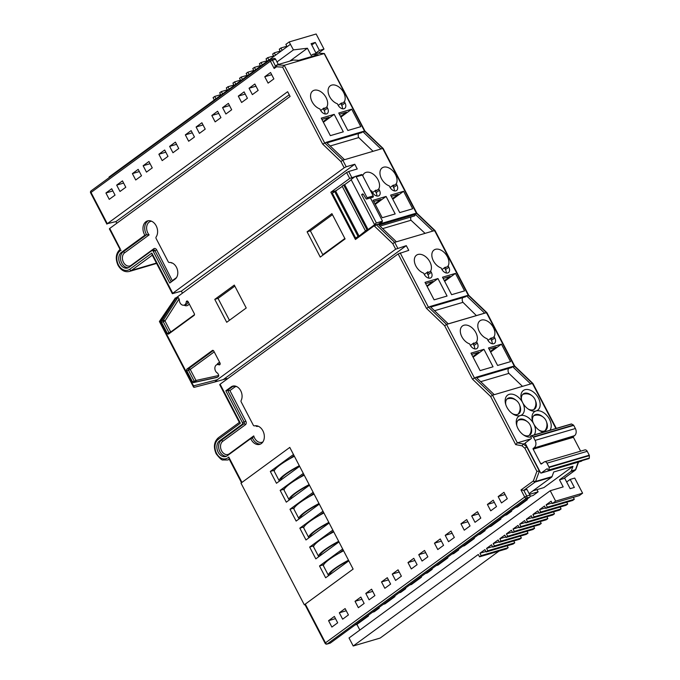 <?xml version="1.0" encoding="UTF-8"?>
<svg xmlns="http://www.w3.org/2000/svg" width="680" height="680" viewBox="0 0 680 680"><rect width="100%" height="100%" fill="white"/><g stroke="black" fill="none" stroke-linecap="round" stroke-linejoin="round"><path stroke-width="1.02" d="M544.825 430.856A9.469 6.171 53.8 0 0 545.139 430.482A9.741 9.741 0 0 0 534.208 415.539M534.2 415.539A9.469 6.171 53.8 0 0 533.749 415.718M529.074 435.498A9.469 6.171 53.8 0 0 529.38 435.124A9.741 9.741 0 0 0 518.449 420.18A9.469 6.171 53.8 0 0 517.998 420.359M518.007 414.239A9.469 6.171 53.8 0 0 518.313 413.856A9.741 9.741 0 0 0 507.382 398.913A9.469 6.171 53.8 0 0 506.923 399.092M533.758 409.598A9.469 6.171 53.8 0 0 534.063 409.216A9.741 9.741 0 0 0 523.133 394.273A9.469 6.171 53.8 0 0 522.682 394.451M239.445 422.577L219.708 384.659L220.099 384.217L240.388 423.198L218.221 439.425A10.549 7.786 -106.4 0 0 216.563 453.364A10.549 7.786 -106.4 0 0 228.744 457.019L241.961 482.409L289.782 447.414L240.975 483.131L304.317 604.817L353.124 569.092L289.782 447.414L293.471 454.504L270.308 471.452L276.462 483.267L299.625 466.318L303.314 473.408L280.151 490.356L286.297 502.171L309.459 485.223L313.157 492.303L289.986 509.26L296.14 521.075L319.302 504.118L322.991 511.207L299.829 528.156L305.975 539.971L329.146 523.022L332.834 530.111L309.663 547.06L315.817 558.875L338.98 541.926L342.669 549.015L319.506 565.964L325.652 577.779L348.823 560.821L353.124 569.092L305.303 604.087L325.474 642.838L524.696 497.054L521.008 489.965L533.384 480.904L536.894 471.333L524.85 448.188L522.002 445.808L515.678 444.618L490.637 396.508L472.43 379.091L444.66 325.745L426.453 308.329L398.131 253.929L408.756 250.368L406.291 245.642L395.675 249.203L392.776 243.644L374.57 226.219L374.298 225.692L376.337 224.663L374.57 226.219M304.317 604.817L304.963 604.622M324.096 564.137L323.008 564.935L323.484 565.854M348.508 560.218A24.523 4.25 152.5 0 0 334.339 568.794A24.523 4.25 152.5 0 0 328.457 575.442A24.523 4.25 152.5 0 0 328.542 575.56L328.576 575.637M323.008 564.935L319.506 565.964M343.247 550.12L338.852 553.341M314.253 545.233L313.166 546.031L313.65 546.95M338.666 541.314A24.523 4.25 152.5 0 0 324.504 549.89A24.523 4.25 152.5 0 0 318.623 556.538A24.523 4.25 152.5 0 0 318.699 556.665L318.741 556.733M313.166 546.031L309.663 547.06M333.412 531.216L329.01 534.438M304.419 526.328L303.331 527.127L303.807 528.045M328.822 522.418A24.523 4.25 152.5 0 0 314.661 530.986A24.523 4.25 152.5 0 0 308.779 537.634A24.523 4.25 152.5 0 0 308.865 537.761L308.899 537.837M303.331 527.127L299.829 528.156M323.57 512.321L319.175 515.534M294.576 507.433L293.488 508.223L293.964 509.15M318.988 503.514A24.523 4.25 152.5 0 0 304.827 512.091A24.523 4.25 152.5 0 0 298.945 518.738A24.523 4.25 152.5 0 0 299.022 518.857L299.064 518.933M293.488 508.223L289.986 509.26M313.726 493.416L309.332 496.638M284.741 488.529L283.645 489.328L284.129 490.246M309.145 484.611A24.523 4.25 152.5 0 0 294.984 493.187A24.523 4.25 152.5 0 0 289.102 499.834A24.523 4.25 152.5 0 0 289.187 499.962L289.221 500.029M283.645 489.328L280.151 490.356M303.892 474.512L299.489 477.734M274.899 469.625L273.81 470.424L274.286 471.342M299.31 465.715A24.523 4.25 152.5 0 0 285.141 474.283A24.523 4.25 152.5 0 0 279.267 480.93A24.523 4.25 152.5 0 0 279.344 481.058L279.387 481.134M273.81 470.424L270.308 471.452M294.049 455.608L289.654 458.83M328.542 575.56L330.123 574.404A22.253 3.851 -27.5 0 1 335.495 568.454A22.253 3.851 -27.5 0 1 348.661 560.515M343.587 550.766A24.523 4.25 152.5 0 0 329.426 559.342A24.523 4.25 152.5 0 0 323.544 565.99L328.457 575.442M318.699 556.665L320.288 555.5A22.253 3.851 -27.5 0 1 325.661 549.55A22.253 3.851 -27.5 0 1 338.819 541.611M333.744 531.87A24.523 4.25 152.5 0 0 319.583 540.438A24.523 4.25 152.5 0 0 313.701 547.086L318.623 556.538M308.865 537.761L310.445 536.605A22.253 3.851 -27.5 0 1 315.817 530.646A22.253 3.851 -27.5 0 1 328.975 522.707M323.909 512.966A24.523 4.25 152.5 0 0 309.74 521.534A24.523 4.25 152.5 0 0 303.858 528.19L308.779 537.634M299.022 518.857L300.611 517.701A22.253 3.851 -27.5 0 1 305.975 511.751A22.253 3.851 -27.5 0 1 319.141 503.812M314.067 494.062A24.523 4.25 152.5 0 0 299.905 502.639A24.523 4.25 152.5 0 0 294.024 509.286L298.945 518.738M289.187 499.962L290.768 498.797A22.253 3.851 -27.5 0 1 296.14 492.847A22.253 3.851 -27.5 0 1 309.298 484.908M304.232 475.159A24.523 4.25 152.5 0 0 290.062 483.735A24.523 4.25 152.5 0 0 284.18 490.382L289.102 499.834M279.344 481.058L280.925 479.901A22.253 3.851 -27.5 0 1 286.297 473.943A22.253 3.851 -27.5 0 1 299.464 466.004M294.389 456.263A24.523 4.25 152.5 0 0 280.228 464.831A24.523 4.25 152.5 0 0 274.346 471.487L279.267 480.93M363.205 194.174L361.632 194.633L376.388 222.972L382.525 221.161L370.43 197.922M343.629 184.969L342.116 186.073L365.475 230.953L366.996 229.849L343.629 184.969L344.683 184.662L368.041 229.542L375.488 224.094L374.442 224.4L351.075 179.52L355.249 176.46A0.892 0.654 -106.4 0 1 356.201 176.843L367.072 197.727A0.892 0.654 -106.4 0 1 366.936 198.908L366.911 198.934A0.892 0.654 -106.4 0 1 365.993 198.628L363.35 194.352A0.892 0.654 73.6 0 0 362.44 194.046L361.632 194.633M376.388 222.972L374.442 224.4M361.394 174.658A0.892 0.654 73.6 0 1 362.346 175.032L373.218 195.917A0.892 0.654 73.6 0 1 373.074 197.098L373.048 197.123A0.892 0.654 73.6 0 1 372.725 197.217M382.525 221.161L378.7 223.966M344.853 238.493L322.771 254.651M342.286 186.405L332.341 193.231L355.7 238.111L358.428 237.303M351.245 179.851L344.683 184.662M334.671 191.522L358.028 236.402L355.7 238.111M335.716 191.216L359.082 236.096L365.475 230.953M359.082 236.096L358.028 236.402M368.041 229.542L366.996 229.849M260.584 444.023A9.614 7.097 73.6 0 1 252.883 438.923A9.614 7.097 73.6 0 1 252.484 438.073L252.688 437.962M250.733 438.591A9.614 7.097 -106.4 0 0 251.132 439.442A9.614 7.097 -106.4 0 0 259.734 444.354A9.614 7.097 -106.4 0 0 262.897 430.831A9.614 7.097 -106.4 0 0 254.473 425.867A1.351 0.994 73.6 0 1 253.292 425.17L241.204 401.957A1.351 0.994 73.6 0 1 241.145 400.495A9.036 6.664 -106.4 0 0 240.431 390.218A9.036 6.664 -106.4 0 0 232.653 386.138A9.036 6.664 -106.4 0 0 231.557 386.614L225.845 390.796L242.377 422.543A1.351 0.994 73.6 0 1 242.165 424.337L219.478 440.929A8.508 6.281 -106.4 0 0 218.144 452.175A8.508 6.281 -106.4 0 0 225.751 456.526A8.508 6.281 -106.4 0 0 227.222 455.796L250.733 438.591L252.484 438.073L253.742 435.906A8.262 6.095 -106.4 0 0 254.583 438.065A8.262 6.095 -106.4 0 0 262.939 441.881M215.543 371.034A4.547 3.357 73.6 0 1 217.039 364.633A4.547 3.357 73.6 0 1 218.96 364.803A1.351 0.994 -106.4 0 0 219.972 362.95L213.783 351.067A1.351 0.994 -106.4 0 0 212.347 350.489L186.992 369.045A1.351 0.994 -106.4 0 0 186.779 370.829L192.517 381.854A1.351 0.994 -106.4 0 0 193.681 382.551L216.937 377.476A1.351 0.994 -106.4 0 0 217.218 377.349L218.305 376.558A1.351 0.994 -106.4 0 0 218.518 374.774L217.694 373.201A4.547 3.357 73.6 0 1 215.543 371.034M156.17 225.811A9.614 7.097 -106.4 0 0 147.569 220.898A9.614 7.097 -106.4 0 0 144.406 234.422A9.614 7.097 -106.4 0 0 144.865 235.229L121.355 252.433A8.508 6.281 -106.4 0 0 120.02 263.67A8.508 6.281 -106.4 0 0 127.627 268.022A8.508 6.281 -106.4 0 0 129.089 267.291L151.776 250.699A1.351 0.994 73.6 0 1 153.221 251.269L169.745 283.024L175.457 278.851A9.036 6.664 -106.4 0 0 177.03 268.575A9.036 6.664 -106.4 0 0 169.286 262.463A1.351 0.994 73.6 0 1 168.215 261.749L156.136 238.527A1.351 0.994 73.6 0 1 156.136 236.963A9.614 7.097 -106.4 0 0 156.17 225.811M128.477 267.682A8.508 6.281 73.6 0 1 121.771 263.16A8.508 6.281 73.6 0 1 123.106 251.915L146.617 234.71L144.865 235.229M180.021 302.804A4.547 3.357 73.6 0 1 179.358 299.548L178.543 297.976A1.351 0.994 -106.4 0 0 177.097 297.406L176.018 298.197A1.351 0.994 -106.4 0 0 175.788 298.444L175.474 298.971L175.261 298.392L175.474 298.971L161.534 320.815A1.351 0.994 -106.4 0 0 161.551 322.354L167.288 333.378A1.351 0.994 -106.4 0 0 168.733 333.957L194.081 315.401A1.351 0.994 -106.4 0 0 194.293 313.616L188.105 301.733A1.351 0.994 -106.4 0 0 186.252 301.979A4.547 3.357 73.6 0 1 184.093 305.133A4.547 3.357 73.6 0 1 180.021 302.804M476.383 315.588L462.969 302.345L434.52 310.726M462.969 302.345A3.825 2.822 73.6 0 1 462.783 302.014A3.825 2.822 73.6 0 1 462.757 297.627M522.486 386.359L508.904 373.371L480.7 381.675M508.904 373.371A3.935 2.907 73.6 0 1 508.64 372.921A3.935 2.907 73.6 0 1 508.598 368.433M530.893 436.985A12.172 7.939 -126.2 0 1 524.008 435.276A12.172 7.939 -126.2 0 1 517.973 428.553A12.172 7.939 -126.2 0 1 516.681 425.255A12.172 7.939 -126.2 0 1 520.319 415.599A12.172 7.939 -126.2 0 1 512.941 414.01A12.172 7.939 -126.2 0 1 506.906 407.286A12.172 7.939 -126.2 0 1 505.606 403.988A12.172 7.939 -126.2 0 1 510.51 394.111A12.172 7.939 -126.2 0 1 522.656 402.653A12.172 7.939 -126.2 0 1 521.365 399.347A12.172 7.939 -126.2 0 1 526.26 389.47A12.172 7.939 -126.2 0 1 538.415 398.012A12.172 7.939 -126.2 0 1 536.069 410.958A12.172 7.939 -126.2 0 1 549.483 419.271A12.172 7.939 -126.2 0 1 549.942 430.262M515.89 400.137A9.469 6.171 53.8 0 0 507.535 398.539A9.469 6.171 53.8 0 0 505.835 404.753M520.319 415.599A12.172 7.939 -126.2 0 1 533.732 423.912A12.172 7.939 -126.2 0 1 532.432 420.614A12.172 7.939 -126.2 0 1 536.069 410.958A12.172 7.939 -126.2 0 1 528.692 409.368A12.172 7.939 -126.2 0 1 522.656 402.653A12.172 7.939 -126.2 0 1 520.319 415.599M526.966 421.404A9.469 6.171 53.8 0 0 518.611 419.806A9.469 6.171 53.8 0 0 516.902 426.02M542.716 416.763A9.469 6.171 53.8 0 0 534.361 415.166A9.469 6.171 53.8 0 0 532.661 421.379M531.649 395.497A9.469 6.171 53.8 0 0 523.294 393.899A9.469 6.171 53.8 0 0 521.586 400.112M120.122 249.543L109.361 228.862L109.744 228.421L120.385 249.152M447.381 256.708A10.821 7.055 53.8 0 0 433.993 250.036A10.821 7.055 53.8 0 0 433.381 260.831A10.821 7.055 53.8 0 0 441.142 267.979L441.796 269.246A5.406 3.528 53.8 0 0 448.494 272.587A5.406 3.528 53.8 0 0 448.8 267.189L448.137 265.923A10.821 7.055 53.8 0 0 447.381 256.708M429.879 261.859A10.821 7.055 53.8 0 0 416.491 255.196A10.821 7.055 53.8 0 0 415.871 265.982A10.821 7.055 53.8 0 0 423.64 273.139L424.295 274.405A5.406 3.528 53.8 0 0 430.993 277.738A5.406 3.528 53.8 0 0 431.298 272.34L430.635 271.074A10.821 7.055 53.8 0 0 429.879 261.859M376.856 196.027A5.406 3.528 53.8 0 0 376.108 192.661L375.445 191.394L378.751 188.972A10.821 7.055 53.8 0 0 377.995 179.749A10.821 7.055 53.8 0 0 364.607 173.085A10.821 7.055 53.8 0 0 362.754 175.814M370.362 190.434A10.821 7.055 53.8 0 0 371.756 191.029L372.411 192.295A5.406 3.528 53.8 0 0 379.108 195.627A5.406 3.528 53.8 0 0 379.414 190.238L378.751 188.972M395.497 174.599A10.821 7.055 53.8 0 0 382.109 167.926A10.821 7.055 53.8 0 0 381.497 178.721A10.821 7.055 53.8 0 0 389.257 185.878L389.912 187.144A5.406 3.528 53.8 0 0 396.61 190.476A5.406 3.528 53.8 0 0 396.916 185.079L396.262 183.812A10.821 7.055 53.8 0 0 395.497 174.599M475.856 332.622A10.821 7.055 53.8 0 0 462.468 325.958A10.821 7.055 53.8 0 0 461.856 336.745A10.821 7.055 53.8 0 0 469.616 343.901L470.271 345.168A5.406 3.528 53.8 0 0 476.969 348.5A5.406 3.528 53.8 0 0 477.275 343.102L476.612 341.836A10.821 7.055 53.8 0 0 475.856 332.622M493.357 327.471A10.821 7.055 53.8 0 0 479.969 320.798A10.821 7.055 53.8 0 0 479.358 331.594A10.821 7.055 53.8 0 0 487.118 338.742L487.772 340.008A5.406 3.528 53.8 0 0 494.471 343.349A5.406 3.528 53.8 0 0 494.776 337.951L494.122 336.685A10.821 7.055 53.8 0 0 493.357 327.471M326.12 97.656A10.821 7.055 53.8 0 0 312.724 90.984A10.821 7.055 53.8 0 0 312.111 101.779A10.821 7.055 53.8 0 0 319.872 108.936L320.535 110.203A5.406 3.528 53.8 0 0 327.233 113.534A5.406 3.528 53.8 0 0 327.539 108.137L326.876 106.871A10.821 7.055 53.8 0 0 326.12 97.656M343.621 92.497A10.821 7.055 53.8 0 0 330.233 85.833A10.821 7.055 53.8 0 0 329.622 96.62A10.821 7.055 53.8 0 0 337.382 103.776L338.036 105.043A5.406 3.528 53.8 0 0 344.734 108.375A5.406 3.528 53.8 0 0 345.041 102.978L344.377 101.711A10.821 7.055 53.8 0 0 343.621 92.497M120.003 191.488L116.68 185.113L122.468 180.871L125.791 187.255L120.003 191.488M146.472 172.117L143.148 165.742L148.945 161.5L152.26 167.883L146.472 172.117M172.95 152.745L169.626 146.37L175.415 142.129L178.738 148.504L172.95 152.745M199.418 133.374L196.103 126.99L201.892 122.757L205.215 129.132L199.418 133.374M225.896 114.002L222.573 107.618L228.37 103.385L231.684 109.76L225.896 114.002M252.374 94.622L249.05 88.247L254.838 84.005L258.162 90.389L252.374 94.622M91.341 190.74A1.623 1.054 53.8 0 0 91.12 190.842A1.623 1.054 53.8 0 0 91.026 192.465L107.287 223.695L287.64 91.715L290.105 96.441L109.744 228.421M121.117 250.266A10.549 7.786 -106.4 0 0 118.413 264.817A10.549 7.786 -106.4 0 0 129.659 269.314L151.835 253.088L172.745 293.25L344.165 167.807L340.901 161.543L322.694 144.118L282.625 67.159L276.497 66.793L274.176 68.484L270.394 61.209A1.623 1.054 -126.2 0 1 270.487 59.593A1.623 1.054 -126.2 0 1 270.7 59.483A1.623 1.198 -106.4 0 1 270.98 59.347L274.133 58.412A1.623 1.198 73.6 0 1 275.587 59.245L278.324 64.498M268.09 83.121L264.767 76.746L270.563 72.505L273.878 78.888L268.09 83.121M241.612 102.493L238.298 96.118L244.086 91.877L247.409 98.26L241.612 102.493M215.144 121.873L211.82 115.49L217.608 111.248L220.932 117.631L215.144 121.873M188.666 141.244L185.343 134.861L191.139 130.628L194.454 137.003L188.666 141.244M162.189 160.616L158.874 154.232L164.662 149.999L167.986 156.374L162.189 160.616M135.719 179.987L132.396 173.612L138.184 169.371L141.508 175.755L135.719 179.987M109.242 199.359L105.927 192.984L111.716 188.743L115.039 195.126L109.242 199.359M274.176 68.484L275.238 66.156L277.075 64.872L293.522 60.027L298.792 60.341L318.053 54.663L312.774 54.349L317.237 53.133M496.519 506.575L490.731 510.816L487.407 504.433L493.204 500.2L496.519 506.575M470.05 525.946L464.253 530.188L460.938 523.804L466.726 519.571L470.05 525.946M443.572 545.317L437.784 549.559L434.46 543.184L440.249 538.942L443.572 545.317M417.095 564.697L411.306 568.931L407.983 562.556L413.78 558.314L417.095 564.697M390.626 584.069L384.837 588.302L381.514 581.927L387.302 577.685L390.626 584.069M364.149 603.44L358.36 607.682L355.036 601.298L360.833 597.065L364.149 603.44M337.679 622.812L331.882 627.053L328.567 620.67L334.356 616.437L337.679 622.812M220.099 384.217L398.131 253.929M348.432 614.941L342.644 619.183L339.32 612.799L345.108 608.566L348.432 614.941M374.909 595.569L369.113 599.811L365.798 593.428L371.586 589.194L374.909 595.569M401.378 576.198L395.59 580.439L392.267 574.056L398.063 569.814L401.378 576.198M427.856 556.827L422.059 561.06L418.744 554.685L424.532 550.443L427.856 556.827M454.325 537.455L448.537 541.688L445.213 535.313L451.01 531.071L454.325 537.455M480.802 518.075L475.014 522.317L471.69 515.933L477.479 511.7L480.802 518.075M507.28 498.704L501.483 502.945L498.168 496.562L503.956 492.329L507.28 498.704M529.516 494.368L538.101 491.835L536.953 489.642M538.101 491.835L533.137 495.473L530.111 496.366M529.134 493.629L551.625 477.164A1.623 1.198 -106.4 0 0 552.024 476.612L553.724 471.988L572.976 466.318L543.889 487.602L532.967 490.815M525.512 500.25L527.34 499.706L527.042 499.129M527.34 499.706L517.412 506.974L515.585 507.518M509.787 511.751L511.623 511.215L511.326 510.629M511.623 511.215L506.66 514.845L504.823 515.389M499.035 519.622L500.871 519.087L500.565 518.5M500.871 519.087L490.943 526.346L489.107 526.889M483.318 531.123L485.154 530.587L484.848 530.009M485.154 530.587L480.19 534.216L478.354 534.76M472.558 538.994L474.394 538.458L474.096 537.871M474.394 538.458L464.465 545.717L462.629 546.261M456.841 550.502L458.677 549.958L458.371 549.38M458.677 549.958L453.713 553.588L451.877 554.132M446.088 558.373L447.925 557.829L447.618 557.251M447.925 557.829L437.996 565.097L436.16 565.633M430.363 569.874L432.2 569.33L431.902 568.752M432.2 569.33L427.236 572.968L425.399 573.504M419.611 577.745L421.447 577.201L421.141 576.623M421.447 577.201L411.519 584.468L409.683 585.004M403.894 589.245L405.73 588.702L405.425 588.123M405.73 588.702L400.767 592.34L398.93 592.875M393.142 597.116L394.969 596.572L394.672 595.994M394.969 596.572L385.041 603.84L383.214 604.384M377.417 608.617L379.253 608.082L378.947 607.495M379.253 608.082L374.289 611.711L372.453 612.255M366.664 616.488L368.5 615.952L368.195 615.366M355.079 624.962L356.915 624.427L368.5 615.952M481.185 555.611L508.138 547.672L506.481 548.887L479.527 556.827L481.185 555.611L479.952 553.248L484.916 549.619L486.149 551.981L487.798 550.766L486.574 548.412L491.538 544.774L492.762 547.137L494.419 545.929L493.187 543.567L498.151 539.928L499.383 542.292L501.041 541.085L499.808 538.721L504.772 535.092L506.005 537.455L507.654 536.24L506.43 533.876L511.394 530.247L512.618 532.61L514.275 531.394L513.043 529.031L518.007 525.402L519.24 527.765L520.897 526.549L519.664 524.187L524.629 520.557L525.861 522.92L527.51 521.713L526.286 519.35L531.25 515.712L532.474 518.075L534.131 516.868L532.899 514.505L537.863 510.875L539.096 513.23L540.753 512.023L539.52 509.66L544.485 506.031L545.717 508.394L547.366 507.178L546.142 504.815L551.106 501.185L552.33 503.548L555.645 501.126L582.598 493.187L574.727 478.065L570.171 479.409L574.354 487.441L570.154 488.673L564.587 477.989M479.952 553.248L485.894 551.497M486.574 548.412L492.515 546.66M493.187 543.567L499.137 541.815M499.808 538.721L505.75 536.971M506.43 533.876L512.371 532.125M513.043 529.031L518.993 527.281M519.664 524.187L525.606 522.444M526.286 519.35L532.227 517.599M532.899 514.505L538.849 512.754M539.52 509.66L545.462 507.909M546.142 504.815L552.083 503.064M220.668 94.673L214.727 96.424L215.959 98.787L290.42 44.302L289.187 41.939L285.88 44.361L287.104 46.724M326.944 142.868L361.896 132.575L362.738 131.555L380.953 148.98L382.704 148.461L364.488 131.044L324.148 53.541L316.982 53.117M380.953 148.98L344.548 159.698L326.332 142.281L364.488 131.044L364.701 131.75L364.488 131.044M476.688 377.833L511.632 367.54L512.482 366.528L530.689 383.945L532.44 383.426L514.233 366.01L486.463 312.664L468.248 295.248L434.579 230.562L416.373 213.137L382.704 148.461M400.18 252.892L428.341 307.003L446.556 324.42L474.325 377.765L492.533 395.182L494.284 394.672L476.068 377.247L514.233 366.01L514.437 366.716L514.233 366.01M107.287 223.695L115.923 221.587L289.229 94.758M170.476 306.791L160.208 321.844L193.536 385.866L217.353 379.695L395.675 249.203M357.723 175.703L349.699 178.441L330.837 192.244L355.436 239.496L374.298 225.692M174.956 298.681L346.622 172.533L348.67 171.496L351.738 177.404M246.228 307.998L234.294 285.082L214.769 299.37L226.703 322.286L246.228 307.998M345.083 238.918L331.916 213.639L307.096 231.803L320.263 257.082L345.083 238.918M416.373 213.137L416.576 213.843L416.373 213.137L376.465 224.893L394.672 242.318L392.776 243.644M572.976 466.318L571.277 470.942A1.623 1.198 73.6 0 1 570.885 471.495L559.495 479.825L563.185 486.914L550.231 490.731L349.027 637.967L353.209 646L380.162 638.061L499.018 551.081M356.915 624.427L359.848 630.054M325.091 643.271A1.623 1.623 0 0 0 326.986 644.079A1.623 1.198 73.6 0 0 327.267 643.943L330.412 643.016L529.635 497.233L526.481 498.16L327.267 643.943A1.623 1.054 53.8 0 1 325.474 642.838L325.091 643.271L304.921 604.529L305.303 604.087M241.961 482.409L241.578 482.851M342.482 108.775A5.406 3.528 53.8 0 0 341.734 105.4L341.071 104.133L344.377 101.711M341.071 104.133A10.821 7.055 53.8 0 0 341.572 102.935L338.224 105.383M324.981 113.934A5.406 3.528 53.8 0 0 324.224 110.559L323.57 109.293L326.876 106.871M323.57 109.293A10.821 7.055 53.8 0 0 324.096 107.967L320.679 110.466M323.068 121.66L328.975 117.334L321.903 119.416M492.218 343.74A5.406 3.528 53.8 0 0 491.47 340.374L490.807 339.107L494.122 336.685M490.807 339.107A10.821 7.055 53.8 0 0 491.308 337.9L487.96 340.349M474.716 348.899A5.406 3.528 53.8 0 0 473.969 345.525L473.305 344.258L476.612 341.836M473.305 344.258A10.821 7.055 53.8 0 0 473.841 342.933L470.415 345.44M472.804 356.626L478.712 352.3L471.639 354.39M340.561 116.475L346.392 112.2L339.405 114.266M340.884 117.105L351.704 109.191L338.75 113.007L347.854 130.492L360.808 126.675L351.704 109.191M323.382 122.264L334.203 114.35L321.249 118.167L330.352 135.643L343.306 131.835L334.203 114.35M392.436 198.577L398.276 194.302L391.28 196.358M392.768 199.206L403.58 191.293L390.635 195.109L399.729 212.594L412.683 208.777L403.58 191.293M394.357 190.876A5.406 3.528 53.8 0 0 393.609 187.501L392.947 186.235L396.262 183.812M392.947 186.235A10.821 7.055 53.8 0 0 393.448 185.028L390.099 187.476M490.297 351.441L496.128 347.174L489.141 349.231M490.629 352.078L501.44 344.165L488.487 347.973L497.59 365.457L510.544 361.641L501.44 344.165M374.944 203.754L380.851 199.435L373.779 201.518M375.258 204.365L386.078 196.444L373.125 200.26L382.228 217.745L395.182 213.928L386.078 196.444M375.445 191.394A10.821 7.055 53.8 0 0 375.98 190.069L372.563 192.567M426.87 285.949L432.999 281.46L425.663 283.628M427.142 286.467L437.962 278.553L425.008 282.37L434.112 299.854L447.066 296.038L437.962 278.553M428.74 278.137A5.406 3.528 53.8 0 0 427.983 274.762L427.329 273.496L430.635 271.074M427.329 273.496A10.821 7.055 53.8 0 0 427.958 271.779L424.311 274.44M444.32 280.678L450.151 276.411L443.164 278.469M444.644 281.316L455.464 273.394L442.51 277.21L451.613 294.695L464.567 290.878L455.464 273.394M446.241 272.977A5.406 3.528 53.8 0 0 445.493 269.611L444.831 268.345L448.137 265.923M444.831 268.345A10.821 7.055 53.8 0 0 445.332 267.138L441.983 269.586M473.118 357.229L483.939 349.316L470.985 353.132L480.088 370.617L493.042 366.8L483.939 349.316M182.248 292.817L181.381 291.142L172.355 293.692L151.997 254.592M227.145 379.058L226.882 378.565L214.855 381.981L217.353 379.695M490.637 396.508L492.533 395.182L517.344 442.858L523.328 443.981L526.719 446.811L539.367 471.113L535.577 481.457A1.623 1.198 73.6 0 1 535.177 482.01L523.787 490.348L526.736 496.017L529.89 495.091L526.94 489.413L523.787 490.348L521.008 489.965M536.894 471.333L539.648 471.027M524.85 448.188L526.991 446.735M522.002 445.808L523.328 443.981L525.308 443.402M515.678 444.618L517.344 442.858L530.817 438.889M543.312 432.216A12.172 7.939 -126.2 0 1 539.759 430.635A12.172 7.939 -126.2 0 1 533.732 423.912A12.172 7.939 -126.2 0 1 534.191 434.902M530.689 383.945L494.284 394.672M472.43 379.091L476.068 377.247M444.66 325.745L446.556 324.42L486.463 312.664L486.667 313.378L486.463 312.664M466.497 295.766L484.67 313.149L448.264 323.867L430.091 306.484L468.248 295.248L468.46 295.953L468.248 295.248M426.453 308.329L430.091 306.484M397.715 248.166L394.672 242.318L434.579 230.562L434.784 231.268L434.579 230.562M396.423 241.808L378.981 225.114L415.387 214.387L432.828 231.081M376.337 224.663L382.287 222.904L381.701 221.774M276.497 66.793L277.075 64.872L284.24 65.297L324.581 142.792L342.796 160.216L344.548 159.698M340.901 161.543L342.796 160.216L346.205 166.779L354.781 164.245L357.247 168.971L348.67 171.496M322.694 144.118L326.332 142.281M282.625 67.159L284.24 65.297L324.377 53.516L317.169 53.083M312.774 54.349L311.194 55.514L307.402 48.237L293.437 49.895L290.42 44.302M316.124 53.363L311.075 43.664L315.282 42.432L319.438 50.413L323.986 49.079L316.14 34L289.187 41.939M109.335 177.514L109.064 177.012L215.959 98.787M116.79 223.261L115.923 221.587M353.209 646L478.295 554.463L479.527 556.827M559.495 479.825L563.694 478.592L575.085 470.254A1.623 1.198 -106.4 0 0 575.484 469.702L578.255 462.137M550.231 490.731L555.645 501.126M529.89 495.091A1.623 1.198 73.6 0 1 529.635 497.233M330.412 643.016A1.623 1.198 73.6 0 1 330.14 643.152L326.986 644.079M276.99 61.94L293.437 49.895M289.799 61.123L307.402 48.237M318.41 53.159L323.986 49.079M315.928 52.98L319.438 50.413M311.772 44.999L315.282 42.432M566.669 481.975L570.171 479.409M582.598 493.187L579.292 495.61L552.33 503.548M547.366 507.178L574.328 499.239L573.342 497.361M574.328 499.239L572.67 500.454L545.717 508.394M540.753 512.023L567.707 504.084L566.729 502.206M567.707 504.084L566.049 505.291L539.096 513.23M534.131 516.868L561.085 508.929L560.108 507.042M561.085 508.929L559.436 510.136L532.474 518.075M527.51 521.713L554.472 513.774L553.486 511.887M554.472 513.774L552.814 514.981L525.861 522.92M520.897 526.549L547.851 518.611L546.873 516.732M547.851 518.611L546.193 519.826L519.24 527.765M514.275 531.394L541.229 523.456L540.251 521.577M541.229 523.456L539.58 524.671L512.618 532.61M507.654 536.24L534.616 528.3L533.63 526.422M534.616 528.3L532.958 529.508L506.005 537.455M501.041 541.085L527.994 533.145L527.017 531.259M527.994 533.145L526.337 534.352L499.383 542.292M494.419 545.929L521.373 537.99L520.395 536.104M521.373 537.99L519.724 539.197L492.762 547.137M487.798 550.766L514.76 542.827L513.774 540.948M514.76 542.827L513.102 544.042L486.149 551.981M508.138 547.672L507.161 545.793M346.205 166.779L344.165 167.807M552.024 476.612L535.577 481.457A1.623 0.773 -159.9 0 1 533.384 480.904A1.623 1.054 -126.2 0 0 535.177 482.01L551.625 477.164M151.835 253.088L152.626 254.924M172.745 293.25L172.355 293.692M160.208 321.844L159.706 321.198M193.536 385.866L194.148 387.345L193.562 387.107L159.4 321.487L174.921 298.622M214.812 381.99L194.148 387.345L214.838 381.99M240.388 423.198L239.708 422.195M228.744 457.019L229.602 458.958M383.154 148.469L364.947 131.053L324.377 53.516M532.644 384.132L532.44 383.426L532.644 384.132M563.915 478.482L575.306 470.144A1.623 1.623 0 0 0 575.866 469.396A1.623 0.773 -159.9 0 1 575.484 469.702L571.277 470.942M539.104 430.185A9.469 6.171 53.8 0 0 545.538 430.44A9.469 6.171 53.8 0 0 546.542 422M523.354 434.826A9.469 6.171 53.8 0 0 529.788 435.081A9.469 6.171 53.8 0 0 530.791 426.64M512.287 413.567A9.469 6.171 53.8 0 0 518.721 413.822A9.469 6.171 53.8 0 0 519.724 405.374M528.037 408.926A9.469 6.171 53.8 0 0 534.471 409.181A9.469 6.171 53.8 0 0 535.475 400.732M223.431 379.457L406.291 245.642M181.381 291.142L354.781 164.245M336.651 190.528L330.837 192.244M322.991 255.085L310.369 230.834L307.096 231.803M310.369 230.834L332.46 214.676M229.432 320.28L218.042 298.401L214.769 299.37M218.042 298.401L234.838 286.118M430.703 307.071L465.656 296.777L466.421 295.783M415.387 214.387L414.647 215.9L380.01 226.1M425.076 233.368L410.992 220.252A3.825 2.822 73.6 0 1 410.95 216.988M410.992 220.252L382.636 228.607M373.065 151.3L358.717 137.572L330.2 145.979M358.717 137.572A3.825 2.822 73.6 0 1 358.615 133.535M236.538 386.503A7.684 5.67 -106.4 0 0 234.761 387.048L229.917 390.592L227.596 390.277L225.845 390.796M234.761 387.048L233.308 386.104L231.557 386.614M148.469 220.711A9.614 7.097 73.6 0 0 146.157 233.903A9.614 7.097 73.6 0 0 146.617 234.71L149.107 234.906L124.593 252.841A7.157 5.279 -106.4 0 0 123.471 262.293A7.157 5.279 -106.4 0 0 131.104 265.344L153.782 248.744A2.703 1.998 73.6 0 1 156.672 249.892L172.474 281.027M179.044 298.945L165.002 320.977A1.351 0.765 32.5 0 0 163.285 320.297L161.534 320.815M169.49 333.396A1.351 0.994 73.6 0 1 169.04 332.86L163.302 321.844A1.351 0.994 73.6 0 1 163.285 320.297L177.54 297.925A1.351 0.765 -147.5 0 1 178.611 298.112M214.217 351.9L190.238 369.452L195.976 380.469A1.351 0.909 -102.3 0 1 195.432 382.041L193.681 382.551M286.858 46.24L280.916 47.991L282.14 50.354M280.916 47.991L279.259 49.206L280.491 51.569M280.236 51.085L274.295 52.836L275.527 55.199M274.295 52.836L272.637 54.052L273.87 56.415M273.615 55.93L267.673 57.681L268.906 60.044M267.673 57.681L266.024 58.888L267.249 61.251M267.002 60.775L261.06 62.526L262.284 64.889M261.06 62.526L259.403 63.733L260.635 66.096M260.38 65.62L254.439 67.371L255.672 69.734M254.439 67.371L252.781 68.578L254.014 70.941M253.759 70.457L247.817 72.207L249.05 74.57M247.817 72.207L246.168 73.423L247.393 75.786M247.146 75.302L241.204 77.053L242.428 79.416M241.204 77.053L239.547 78.268L240.779 80.631M240.525 80.147L234.583 81.897L235.815 84.26M234.583 81.897L232.925 83.104L234.158 85.468M233.911 84.991L227.962 86.742L229.194 89.105M227.962 86.742L226.312 87.95L227.536 90.312M227.29 89.837L221.349 91.587L222.573 93.951M221.349 91.587L219.691 92.794L220.924 95.157M214.727 96.424L213.069 97.639L214.302 100.002M335.495 618.63L328.567 620.67M346.256 610.759L339.32 612.799M361.973 599.259L355.036 601.298M372.725 591.387L365.798 593.428M388.45 579.887L381.514 581.927M399.202 572.016L392.267 574.056M414.919 560.507L407.983 562.556M425.68 552.644L418.744 554.685M441.396 541.135L434.46 543.184M452.149 533.264L445.213 535.313M467.865 521.764L460.938 523.804M478.627 513.893L471.69 515.933M494.343 502.392L487.407 504.433M505.096 494.521L498.168 496.562M271.702 74.698L264.767 76.746M255.986 86.207L249.05 88.247M245.225 94.078L238.298 96.118M229.508 105.578L222.573 107.618M218.756 113.45L211.82 115.49M203.031 124.95L196.103 126.99M192.279 132.821L185.343 134.861M176.562 144.321L169.626 146.37M165.809 152.192L158.874 154.232M150.084 163.693L143.148 165.742M139.332 171.564L132.396 173.612M123.615 183.073L116.68 185.113M112.855 190.944L105.927 192.984M534.267 447.534A5.406 3.995 -106.4 0 0 535.117 440.385L533.468 437.223A0.68 0.501 -106.4 0 0 533.196 436.925L531.343 435.88A0.68 0.501 -106.4 0 0 530.791 436.789L531.284 437.733A0.68 0.501 73.6 0 1 531.173 438.625L525.504 442.773A0.68 0.501 -106.4 0 0 525.402 443.666L540.524 472.727A0.68 0.501 -106.4 0 0 541.246 473.017L546.915 468.868A0.68 0.501 73.6 0 1 547.638 469.149L548.131 470.092A0.68 0.501 -106.4 0 0 549.058 469.914L549.1 467.483A0.68 0.501 -106.4 0 0 548.998 467.058L546.975 463.173A2.703 1.998 -106.4 0 0 544.561 461.788A2.703 1.998 -106.4 0 0 544.093 462.017L541.433 463.964A0.68 0.501 73.6 0 1 540.711 463.675L533.154 449.157A0.68 0.501 73.6 0 1 533.264 448.264L574.524 435.676A5.406 3.995 -106.4 0 0 575.373 428.527L573.725 425.365A0.68 0.501 -106.4 0 0 573.452 425.068L571.6 424.023A0.68 0.501 -106.4 0 0 571.268 423.98L531.012 435.837M580.626 451.163L573.41 437.3A0.68 0.501 73.6 0 1 573.52 436.407L574.524 435.676M548.735 470.441L588.99 458.583A0.68 0.501 -106.4 0 0 589.313 458.056L589.365 455.625A0.68 0.501 -106.4 0 0 589.262 455.2L587.231 451.316A2.703 1.998 -106.4 0 0 584.817 449.93L544.561 461.788M581.255 461.227A0.68 0.501 -106.4 0 0 581.502 461.159L582.352 460.538M362.346 175.032L356.201 176.843M373.218 195.917L367.072 197.727M366.911 198.934L373.048 197.123L366.936 198.908M189.227 303.875A5.899 4.361 73.6 0 1 184.059 305.142M184.093 305.133L185.844 304.615A4.547 3.357 -106.4 0 0 187.994 301.554M151.606 221.238A8.262 6.095 -106.4 0 0 147.857 233.044A8.262 6.095 -106.4 0 0 149.107 234.906M220.142 364.089A4.547 3.357 -106.4 0 0 218.79 364.115L217.039 364.633M219.98 364.497L218.96 364.803M226.601 456.178A8.508 6.281 73.6 0 1 219.895 451.656A8.508 6.281 73.6 0 1 221.229 440.419L219.478 440.929M218.221 439.425A1.623 1.054 -126.2 0 1 218.305 437.801A1.623 1.054 -126.2 0 1 218.526 437.699M106.896 224.136L90.635 192.899L91.026 192.465L270.394 61.209L272.433 60.172L275.459 65.994M349.699 178.441L346.622 172.533M175.202 297.976L175.601 298.741M324.224 110.559L327.539 108.137M341.734 105.4L345.041 102.978M376.108 192.661L379.414 190.238M393.609 187.501L396.916 185.079M427.983 274.762L431.298 272.34M445.493 269.611L448.8 267.189M473.969 345.525L477.275 343.102M491.47 340.374L494.776 337.951M275.587 59.245L272.433 60.172A1.623 1.198 -106.4 0 0 270.98 59.347A1.623 1.623 0 0 0 270.487 59.593L91.12 190.842A1.623 1.623 0 0 0 90.635 192.899M570.885 471.495L575.085 470.254A1.623 1.054 -126.2 0 0 575.306 470.144M555.9 428.502L532.44 383.426M152.294 255.161L131.453 270.419L156.408 263.067M229.262 459.195A12.172 8.985 73.6 0 1 227.502 460.003L229.389 459.45M129.659 269.314A1.623 1.054 53.8 0 0 131.453 270.419A12.172 8.985 73.6 0 1 129.353 271.464L156.604 263.432M526.481 498.16A1.623 1.054 -126.2 0 1 524.696 497.054L526.736 496.017A1.623 1.198 73.6 0 1 526.481 498.16M187.944 301.486L186.252 301.979M161.551 322.354L165.002 320.977L170.739 332.001L167.288 333.378M176.018 298.197L177.769 297.678A1.351 0.994 73.6 0 0 177.54 297.925L175.788 298.444M178.406 297.755A1.351 0.884 -126.2 0 0 177.769 297.678L178.092 297.449M177.59 297.262L177.097 297.406M170.884 332.375A1.351 0.884 -126.2 0 0 170.739 332.001L194.488 314.627M229.917 390.592L245.828 421.166A2.703 1.998 73.6 0 1 245.403 424.745L222.725 441.337A1.351 0.884 -126.2 0 0 221.229 440.419L243.916 423.819L242.165 424.337M245.403 424.745A1.351 0.884 53.8 0 0 243.916 423.819A1.351 0.994 -106.4 0 0 244.128 422.034L242.377 422.543M245.828 421.166L244.128 422.034L227.596 390.277L233.308 386.104A9.036 6.664 73.6 0 1 233.554 385.968M222.725 441.337A7.157 5.279 -106.4 0 0 221.595 450.798A7.157 5.279 -106.4 0 0 229.228 453.84L253.742 435.906M258.332 426.258A8.262 6.095 -106.4 0 0 257.457 426.394A2.703 1.998 73.6 0 1 255.578 425.705M171.207 281.953L154.972 250.758L153.221 251.269M156.672 249.892L154.972 250.758A1.351 0.994 -106.4 0 0 153.756 250.061L152.006 250.58M124.593 252.841A1.351 0.884 -126.2 0 0 123.106 251.915L121.355 252.433M172.244 263.007A7.684 5.67 -106.4 0 0 172.159 263.015A2.703 1.998 73.6 0 1 170.773 262.531M172.584 280.466L176.511 277.593M217.345 377.255L195.432 382.041A1.351 0.994 73.6 0 1 194.268 381.335L192.517 381.854M218.713 375.504L195.976 380.469L194.268 381.335L188.53 370.311L186.779 370.829M213.333 350.531L188.743 368.526A1.351 0.884 -126.2 0 1 190.238 369.452L188.53 370.311A1.351 0.994 73.6 0 1 188.743 368.526L186.992 369.045M212.84 350.344L212.347 350.489M217.005 364.642A5.899 4.361 73.6 0 1 219.725 362.466M153.731 250.07A1.351 0.884 53.8 0 0 153.782 248.744M257.227 425.875A1.351 0.909 -104.4 0 1 257.457 426.394M575.373 428.527L535.117 440.385M573.52 436.407L533.264 448.264M573.41 437.3L533.154 449.157M542.581 463.131L540.711 463.675M587.231 451.316L546.975 463.173M589.262 455.2L548.998 467.058M589.365 455.625L549.1 467.483M589.313 458.056L549.058 469.914M581.502 461.159L541.246 473.017M571.6 424.023L531.343 435.88M573.452 425.068L533.196 436.925M573.725 425.365L533.468 437.223M361.548 174.581L355.402 176.383M372.895 197.2L366.75 199.01M227.502 460.003L223.04 459.952C222.011 460.454 219.725 458.405 216.172 453.798C213.291 447.108 213.996 441.771 218.305 437.801L239.36 422.399M129.353 271.464C124.797 272.442 121.014 270.368 118.022 265.26C115.132 258.545 115.855 253.206 120.19 249.246M241.519 482.74L228.964 458.626M416.84 213.163L383.188 148.512M435.038 230.571L416.823 213.146M468.724 295.273L435.064 230.613M486.914 312.681L468.707 295.256M514.7 366.036L486.948 312.715M532.89 383.444L514.683 366.019M556.299 428.392L532.924 383.477M575.866 469.396L578.561 462.043M581.391 461.21L541.135 473.076"/></g></svg>
